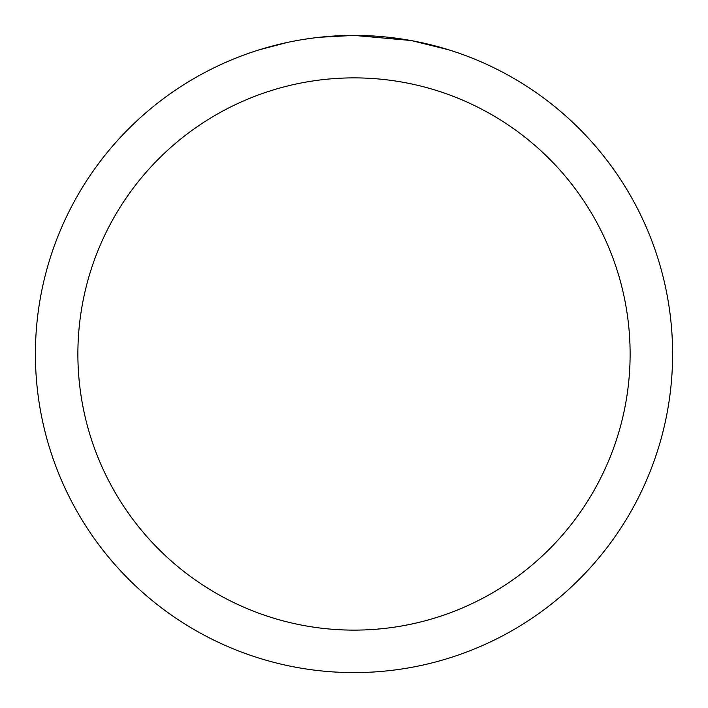 <?xml version="1.0" encoding="UTF-8"?>
<svg xmlns="http://www.w3.org/2000/svg" width="708" height="708" viewBox="0 0 708 708"><rect width="100%" height="100%" fill="white"/><g stroke="black" fill="none" stroke-linecap="round" stroke-linejoin="round"><path stroke-width="1.06" d="M360.354 35.462L364.788 35.586M393.232 37.825L394.577 37.993M410.596 40.471L354 35.4A318.6 318.6 0 0 1 672.6 354A318.6 318.6 0 0 1 354 672.6A318.6 318.6 0 0 1 35.4 354A318.6 318.6 0 0 1 354 35.4L319.565 37.267M412.1 40.745L448.651 49.79M354 77.88A276.12 276.12 0 0 1 630.12 354A276.12 276.12 0 0 1 354 630.12A276.12 276.12 0 0 1 77.88 354A276.12 276.12 0 0 1 354 77.88M318.069 37.435L314.184 37.896M259.358 49.79L287.121 42.498M306.369 38.984L312.228 38.152M305.29 39.144L314.184 37.905M330.645 36.258L332.406 36.135"/></g></svg>
